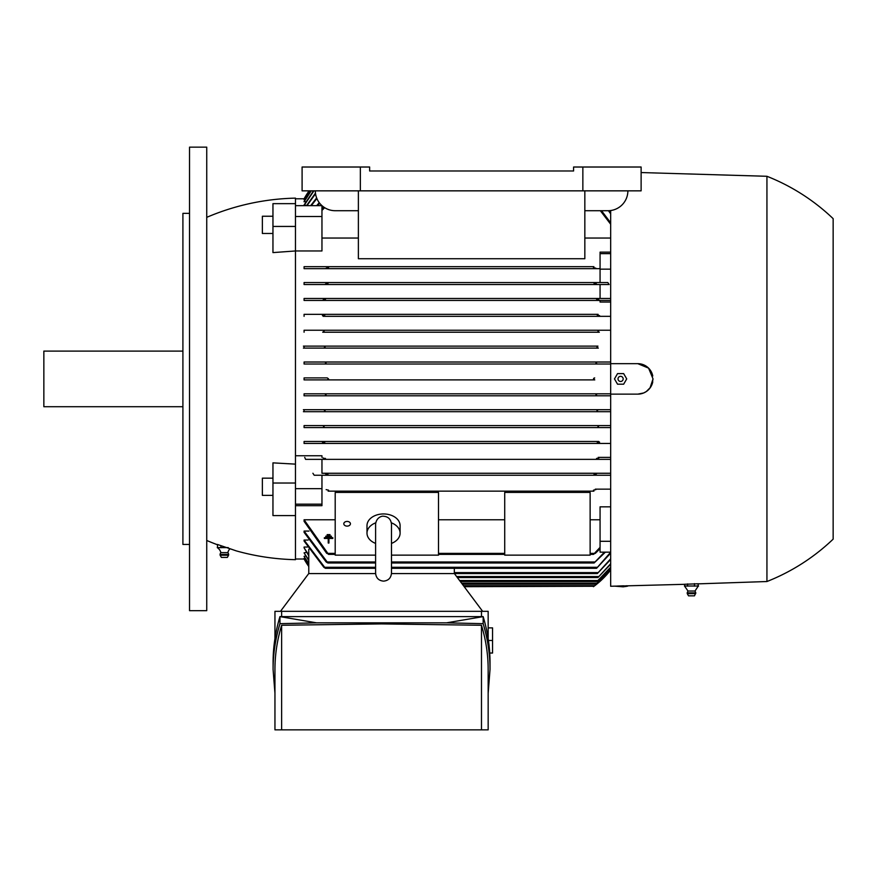 <?xml version="1.0" encoding="UTF-8"?>
<svg xmlns="http://www.w3.org/2000/svg" width="877" height="877" viewBox="0 0 877 877"><rect width="100%" height="100%" fill="white"/><g stroke="black" fill="none" stroke-linecap="round" stroke-linejoin="round"><path stroke-width="1.32" d="M327.253 379.894L304.078 379.894L304.078 377.91L327.253 377.91L328.579 378.908L327.253 379.894L594.781 379.894L593.455 378.985M593.444 378.908L594.694 377.91M594.617 377.921L593.85 378.195M594.091 474.26L594.65 475.246L594.091 474.26M327.877 474.172L327.373 475.246L610.666 475.246L321.958 475.246L321.958 505.678L295.472 505.678M328.546 490.144L328.141 491.142L593.893 491.142L593.444 490.188L595.9 489.618M610.666 459.362L597.248 459.362L596.601 458.364L597.259 459.362L324.775 459.362L325.422 458.364L324.775 459.362L597.259 459.362L321.958 459.362L321.958 473.262L610.666 473.262M597.325 442.468L598.081 443.466L597.325 442.468M304.078 443.466L323.942 443.466L324.709 442.468L323.942 443.466L598.081 443.466L304.078 443.466L304.078 441.482L598.607 441.493M597.928 426.584L598.794 427.57L597.928 426.584L599.331 425.586L610.666 425.586L304.078 425.586L599.331 425.586M322.703 425.586L324.106 426.584L323.24 427.57L598.794 427.57L304.078 427.57L304.078 425.586M599.09 425.608L597.982 426.43M596.941 410.688L598.311 409.691L610.666 409.691L304.078 409.691L304.078 411.686L610.666 411.686L597.939 411.686L596.941 410.688M324.084 411.686L325.082 410.688L324.084 411.686L597.939 411.686M325.071 395.779L326.069 394.793L324.928 395.79L304.078 395.79L610.666 395.79L597.094 395.79L595.954 394.793L597.226 393.806M597.04 393.828L596.393 394.091M324.874 393.806L610.666 393.806L304.078 393.806L324.742 393.806L326.069 394.793M304.078 364.01L610.666 364.01L304.078 364.01L304.078 362.015L324.928 362.015L326.069 363.012L324.874 363.999M324.994 363.988L325.63 363.714M324.928 362.015L597.094 362.015L595.954 363.012L597.094 362.015L610.666 362.015L304.078 362.015M597.939 346.13L324.084 346.13L325.082 347.117L323.712 348.114L598.311 348.114L596.941 347.117L597.939 346.13L304.078 346.13L304.078 348.114L598.311 348.114M323.24 330.234L324.106 331.232L322.703 332.219L599.331 332.219L597.928 331.232L598.794 330.234L610.666 330.234L304.078 330.234L598.794 330.234M323.218 316.334L610.666 316.334L323.427 316.312M304.078 316.334L304.078 314.339L323.942 314.339L324.709 315.336L323.942 314.339L598.081 314.339L597.325 315.336M610.666 302.039L600.065 302.039L600.065 300.438L610.666 300.438L304.078 300.438L304.078 298.454L597.259 298.454L596.952 299.901M600.065 298.454L600.065 284.543L609.12 284.543L304.078 284.543L304.078 282.558L327.373 282.558L327.932 283.556L327.373 282.558L594.65 282.558L594.146 283.633M304.078 282.558L594.617 282.558M595.9 268.198L593.488 267.671M649.978 388.072L653.036 378.908L651.885 384.729L650.46 387.393L646.327 391.537L643.663 392.962L637.853 394.135L610.666 394.135L610.666 586.264L684.63 584.312M610.666 394.135L610.666 363.67L637.809 363.67A15.227 15.227 0 0 1 652.762 375.981L649.978 369.732M610.666 210.535L610.666 363.67M304.429 559.011L295.472 559.011M308.781 565.928L304.078 558.397L305.13 558.221M308.781 563.977L304.078 556.358L305.854 556.007M308.781 560.622L304.078 552.861L306.61 552.313M308.781 555.777L304.078 547.796L304.078 547.04L307.378 547.04M304.078 540.046L325.422 568.285L323.843 567.287L304.078 541.021L304.078 540.046L308.178 540.046M304.078 531.078L327.932 562.99L326.178 561.993L304.078 532.317L304.078 531.078L308.989 531.078M326.726 553.387L304.078 521.322L304.078 519.765L335.2 519.765M438.5 519.765L504.713 519.765M590.133 519.765L600.065 519.765M610.666 552.159L600.065 552.159L600.065 506.84L610.666 506.84M593.893 491.142L328.141 491.142M295.472 198.794L304.429 198.794M306.61 205.492L304.078 204.955L313.517 190.846M305.854 201.809L304.078 201.447L310.94 190.846M305.13 199.594L304.078 199.419L309.515 190.846M304.078 379.894L594.781 379.894M594.781 585.693L610.666 570.006A86.078 86.078 0 0 1 593.444 586.691L594.716 585.748M639.947 363.823L637.853 363.681M698.355 583.852L766.937 581.528A204.604 204.604 0 0 0 833.15 539.147L833.15 218.658A204.604 204.604 0 0 0 766.937 176.288L641.12 172.55M697.862 586.516L698.355 583.764L684.63 584.257L684.63 586.165L687.985 591.032L694.99 591.032M687.787 586.011L684.444 586.011M694.891 586.011L687.151 586.011M698.607 586.011L694.211 586.011M698.092 586.351L695.001 591.032L695.801 592.852L687.184 592.852L687.985 591.032M695.702 593.641L687.272 593.641L687.184 592.852M695.801 592.852L694.474 595.834L688.511 595.834L687.272 593.641M694.452 586.165L694.452 583.643M687.59 586.165L687.59 583.907M766.937 176.288L766.937 581.528M464.196 586.691L594.036 586.253M482.624 611.324L454.396 573.58L391.471 573.58M274.95 638.555L274.95 611.324L488.16 611.324L488.16 638.555M481.484 616.619L481.484 611.324M273.087 669.458L273.087 662.409C273.098 647.105 275.389 631.846 279.949 616.619L483.161 616.619C487.722 631.846 490.013 647.105 490.024 662.409L490.024 669.458C490.013 654.154 487.722 638.884 483.161 623.668L446.514 622.845L316.597 622.845L279.949 623.668C275.389 638.884 273.098 654.154 273.087 669.458L274.95 693.323M488.16 693.323L490.024 669.458M281.627 625.257C277.187 639.947 274.961 654.681 274.95 669.458L274.95 729.85L481.484 729.85L481.484 625.257L381.55 623.909L281.627 625.257L281.627 729.85M481.484 729.85L488.16 729.85L488.16 669.458C488.149 654.681 485.924 639.947 481.484 625.257M446.514 622.845L483.161 616.619L483.161 623.668M279.949 623.668L279.949 616.619L316.597 622.845M489.739 653.036L492.556 653.036L492.556 627.877L488.16 627.877M492.556 640.462L488.445 640.462M281.627 611.324L281.627 616.619M375.608 573.58L308.715 573.58L280.487 611.324M610.666 569.436L595.954 584.181L610.666 569.272M462.322 584.181L595.954 584.181M610.666 567.518L596.941 581.528L610.666 567.178M460.337 581.528L596.941 581.528M610.666 564.229L597.928 577.559L610.666 563.714M457.366 577.559L597.928 577.559M610.666 559.482L597.325 573.58L610.666 558.781M454.396 573.58L597.325 573.58M309.088 190.846A86.078 86.078 0 0 0 304.078 198.794L309.099 190.846M327.253 377.91L304.078 377.91M637.809 363.67L648.585 368.132L653.036 378.908M652.762 381.835A15.227 15.227 0 0 1 637.809 394.135M617.54 384.203L614.481 378.908L617.54 373.613L623.657 373.613L626.715 378.908L623.657 384.203L617.54 384.203M618.022 378.908A2.576 2.576 0 0 0 620.598 381.473A2.576 2.576 0 0 0 623.163 378.908A2.576 2.576 0 0 0 620.598 376.332A2.576 2.576 0 0 0 618.022 378.908M614.481 586.132L623.163 586.823L626.715 586.329L626.715 585.715M622.681 586.165L627.68 586.165M617.54 586.033L623.657 585.825M613.505 586.165L618.504 586.165M610.666 553.168L596.601 568.285L610.666 552.258M325.422 568.285L375.597 568.285M391.482 568.285L596.601 568.285M605.371 552.159L594.091 562.99L604.45 552.159M327.932 562.99L375.597 562.99M391.482 562.99L594.091 562.99M600.065 541.295L610.666 541.295M595.308 489.158L610.666 489.158M326.134 489.618L328.579 490.188M597.259 442.786L599.605 442.161M610.666 443.466L598.081 443.466M304.078 441.482L598.816 441.482M322.429 442.161L324.764 442.786M610.666 427.57L598.794 427.57M325.082 410.688L323.712 409.691L598.311 409.691M324.928 395.79L597.094 395.79M597.281 364.01L595.954 363.012M322.703 332.219L599.331 332.219M598.081 314.339L304.078 314.339M599.605 315.643L597.259 315.029M324.764 315.029L322.429 315.643M304.078 298.454L610.666 298.454M598.903 299.835L596.503 299.057M324.775 298.454L325.422 299.441M325.52 299.057L323.131 299.835M600.065 282.558L600.065 269.151L610.666 269.151M609.12 284.543L607.827 282.558L594.65 282.558M596.524 284.016L593.937 283.096M328.086 283.096L325.499 284.016M600.065 269.151L600.065 253.639L610.666 253.639M601.534 210.71L610.666 222.802M610.666 224.227L600.339 210.71M324.643 207.674L321.958 210.425M321.958 209.121L323.865 207.158M609.241 210.677L610.666 212.716M610.666 213.856L608.452 210.71M309.636 190.846L304.078 199.594M311.192 190.846L304.078 201.809M313.933 190.846L304.078 205.492M306.512 205.656L315.468 193.159M315.556 193.751L306.95 205.656M316.882 198.52L311.302 205.656M310.666 205.656L316.641 197.917M316.663 205.656L319.239 202.675M319.688 203.256L317.573 205.656M304.078 519.765L328.546 554.374L335.2 554.374M590.133 554.374L593.477 554.374L600.065 547.38M438.5 554.374L504.713 554.374M593.477 554.374L595.9 552.543M328.579 554.374L326.134 552.543M600.065 548.695L595.308 553.387M454.33 573.58L454.33 568.285M308.781 573.58L308.781 549.32M304.078 547.796L308.781 555.064M304.078 552.861L308.781 560.096M304.078 556.358L308.781 563.637M304.078 558.397L308.781 565.753M304.078 559.011L308.781 566.52A86.078 86.078 0 0 1 304.078 559.011M391.482 555.141L438.5 555.141L438.5 492.403L335.2 492.403L335.2 555.141L375.597 555.141M343.806 523.777A3.311 2.346 0 0 1 347.117 521.431A3.311 2.346 0 0 1 350.427 523.777A3.311 2.346 0 0 1 347.117 526.112A3.311 2.346 0 0 1 343.806 523.777M375.597 543.411A16.553 11.708 0 0 1 366.992 533.139L366.992 525.641A16.553 11.708 0 0 1 383.545 513.944A16.553 11.708 0 0 1 400.098 525.641L400.098 533.139A16.553 11.708 0 0 1 391.482 543.411M391.372 522.824A16.553 11.708 0 0 1 400.098 533.139M391.482 542.337L391.482 566.005M391.482 525.06L391.482 524.183C390.923 519.272 388.281 516.619 383.545 516.235C382.482 515.829 376.419 516.991 375.597 524.183L375.597 573.185C376.069 578.009 378.711 580.662 383.545 581.133C388.368 580.662 391.01 578.009 391.482 573.185L391.482 524.183M375.597 524.183L375.597 525.049M366.992 533.139A16.553 11.708 0 0 1 375.707 522.824M590.133 555.141L590.133 492.403L504.713 492.403L504.713 555.141L590.133 555.141M593.937 474.72L596.524 473.799M321.958 473.262L595.845 473.262M325.499 473.799L328.086 474.72M304.078 332.219L304.078 330.234M303.409 346.13L324.731 346.13M324.709 348.114L303.398 348.114M304.078 395.79L304.078 393.806M303.398 409.691L324.709 409.691M324.731 411.686L303.409 411.686M323.24 427.57L304.078 427.57M321.958 216.509L321.958 205.656L295.472 205.656L295.472 216.509L321.958 216.509L321.958 250.965L295.472 250.965L272.955 252.598L272.955 203.65L295.472 203.65L295.472 205.656M272.955 226.441L295.472 226.441L295.472 216.509M610.666 238.04L584.838 238.04M358.375 238.04L321.958 238.04M600.065 253.639L600.065 252.137L610.666 252.137M593.893 266.674L304.078 266.674L593.893 266.674L593.444 267.617M304.078 268.658L600.065 268.658L304.078 268.658L304.078 266.674M328.141 266.674L328.546 267.66M328.579 267.617L326.134 268.198M600.065 284.543L304.078 284.543M600.065 300.438L304.078 300.438M598.18 457.366L610.666 457.366M596.503 458.748L598.903 457.98M323.131 457.98L325.52 458.748M582.854 167.014L573.58 167.014L573.58 170.982L369.634 170.982L369.634 167.014L360.359 167.014L360.359 190.846L641.12 190.846L641.12 167.014L582.854 167.014L582.854 190.846M295.472 226.441L295.472 483.03L272.955 483.03L272.955 515.577L295.472 515.577L295.472 504.176L321.958 504.176M304.725 457.366L305.58 459.362L324.775 459.362M312.903 473.262L314.196 475.246L327.373 475.246M295.472 504.176L295.472 488.664L321.958 488.664M295.472 488.664L295.472 483.03M295.472 455.766L321.958 455.766L321.958 457.366M358.375 190.846L358.375 258.726L584.838 258.726L584.838 190.846M360.359 167.014L302.094 167.014L302.094 190.846L360.359 190.846M627.877 190.846A19.864 19.864 0 0 1 608.013 210.71L584.838 210.71M358.375 210.71L335.2 210.71A19.864 19.864 0 0 1 315.336 190.846M573.58 170.982L369.634 170.982M206.742 217.343A238.38 238.38 0 0 1 295.472 198.136L295.472 203.65M272.955 483.03L272.955 462.859L295.472 464.141M295.472 515.577L295.472 559.679A238.38 238.38 0 0 1 236.275 550.888L230.037 548.728A7.948 7.948 0 0 0 227.867 552.631L220.851 552.631A7.948 7.948 0 0 0 217.474 547.752L217.474 545.11L218.23 544.727L217.375 544.442L236.11 550.833L217.375 544.442M216.619 544.442A238.38 238.38 0 0 1 206.742 540.473M206.742 378.908L206.742 610.666L189.531 610.666L189.531 147.15L206.742 147.15L206.742 378.908M189.531 213.363L182.909 213.363L182.909 544.442L189.531 544.442M182.909 351.096L43.85 351.096L43.85 406.72L182.909 406.72M272.955 233.468L262.366 233.468L262.366 216.246L272.955 216.246M272.955 495.373L262.366 495.373L262.366 478.162L272.955 478.162M217.474 545.11L218.34 544.77M220.916 547.752L220.916 545.626M228.239 547.61L220.478 547.61M221.136 547.61L217.255 547.61M229.215 548.443L228.59 548.224M227.867 552.631A4.308 4.308 0 0 1 228.656 554.45L220.05 554.45A4.308 4.308 0 0 1 220.851 552.631M228.656 554.45L228.579 555.24L220.127 555.24L220.05 554.45M228.579 555.24L227.34 557.421L221.377 557.421L220.127 555.24M240.451 205.788L242.984 205.152M331.407 536.187L331.407 536.888L325.751 536.888L325.751 536.187L331.407 536.187M324.347 537.733L332.822 537.733L332.822 538.445L328.93 538.445L328.93 543.038L328.228 543.038L328.228 538.445L324.347 538.445L324.347 537.733M329.993 534.63L329.993 535.332L327.165 535.332L327.165 534.63L329.993 534.63M463.462 585.704L594.781 585.704M461.576 583.183L597.094 583.183M459.592 580.53L597.939 580.53M456.621 576.562L598.794 576.562M454.33 572.593L598.081 572.593M324.775 567.287L375.597 567.287M391.482 567.287L597.259 567.287M327.373 561.993L375.597 561.993L327.373 561.993M391.482 561.993L594.65 561.993L391.482 561.993M328.141 553.387L335.2 553.387L328.141 553.387M438.5 553.387L504.713 553.387L438.5 553.387M590.133 553.387L593.893 553.387L590.133 553.387"/></g></svg>
